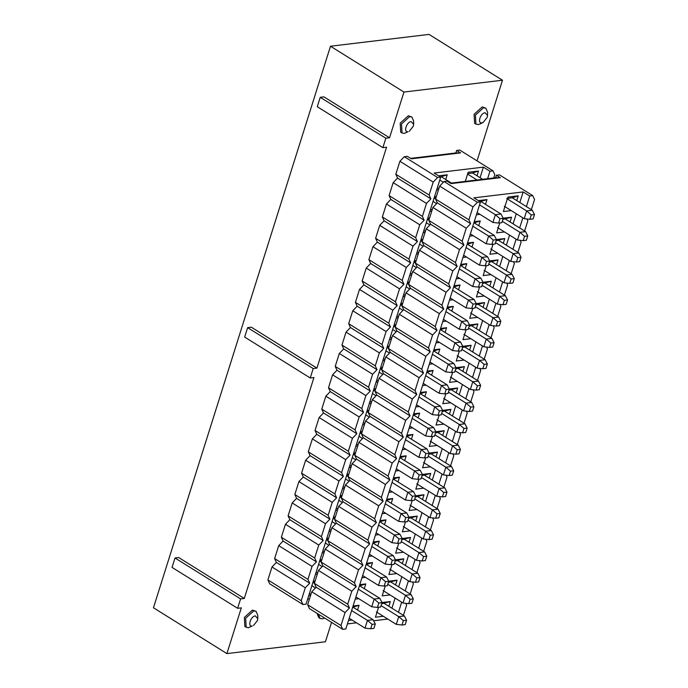 <?xml version="1.0" encoding="UTF-8"?>
<svg xmlns="http://www.w3.org/2000/svg" width="688" height="688" viewBox="0 0 688 688"><rect width="100%" height="100%" fill="white"/><g stroke="black" fill="none" stroke-linecap="round" stroke-linejoin="round"><path stroke-width="1.03" d="M487.517 115.472L487.19 117.338L483.191 122.412L481.901 122.825C477.042 123.711 480.413 113.004 485.083 112.737L487.517 115.472L487.577 112.299L485.84 108.188L483.526 107.741L475.417 115.085L475.907 124.107L478.22 124.554L480.362 123.857M413.626 124.347L413.677 121.174L411.94 117.063L409.627 116.616L401.525 123.96L402.016 132.973L404.329 133.429L408.01 131.7C403.142 132.586 406.522 121.871 411.192 121.613L413.626 124.347L413.299 126.214L409.291 131.288M257.776 618.641L257.828 615.468L256.091 611.357L253.777 610.91L245.676 618.254L246.166 627.267L248.48 627.723L252.161 625.994C247.293 626.88 250.673 616.164 255.343 615.906L257.776 618.641L257.45 620.507L253.442 625.581M175.01 557.985L178.699 557.538L244.283 598.457L313.943 377.531L310.245 377.979L244.661 337.06L247.637 327.651L251.326 327.204L316.91 368.123L386.561 147.198L382.872 147.645L317.288 106.726L320.255 97.318L323.953 96.87L389.537 137.789L403.951 92.054L330.498 46.234L153.45 607.771L226.902 653.6L241.316 607.865L237.627 608.312L172.043 567.394L175.01 557.985L240.594 598.895L244.283 598.457M247.637 327.651L313.212 368.562L310.245 377.979M316.91 368.123L313.212 368.562M320.255 97.318L385.839 138.228L382.872 147.645M389.537 137.789L385.839 138.228M477.051 160.872L502.481 80.229L403.951 92.054M502.481 80.229L429.028 34.4L330.498 46.234M226.902 653.6L325.424 641.766L331.539 622.373M240.594 598.895L237.627 608.312M246.166 627.267L244.851 626.45L244.36 617.437L252.47 610.093L256.091 611.357M324.659 618.082L322.371 618.847L320.058 618.4L318.75 617.583L317.013 613.309M320.058 618.4L318.32 614.126M402.016 132.982L400.7 132.156L400.21 123.143L408.319 115.799L411.94 117.063M475.907 124.107L474.6 123.29L474.101 114.268L482.211 106.924L485.84 108.188M440.698 177.134L306.048 604.176L302.969 604.546L269.653 583.759L267.899 579.924L271.984 566.981L276.387 562.406L274.632 558.579L278.717 545.627L283.121 541.06L281.366 537.225L285.451 524.282L289.854 519.707L288.1 515.871L292.176 502.928L296.588 498.353L294.834 494.517L298.91 481.574L303.313 476.999L301.559 473.163L305.644 460.22L310.047 455.645L308.293 451.818L312.378 438.867L316.781 434.3L315.027 430.464L319.112 417.521L323.515 412.946L321.76 409.111L325.845 396.168L330.249 391.592L328.494 387.757L332.571 374.814L336.982 370.239L335.228 366.403L339.304 353.46L343.708 348.885L341.953 345.058L346.038 332.106L350.441 327.54L348.687 323.704L352.772 310.752L357.175 306.186L355.421 302.35L359.506 289.407L363.909 284.832L362.155 280.996L366.24 268.053L370.643 263.478L368.888 259.643L372.965 246.7L377.368 242.124L375.622 238.297L379.699 225.346L384.102 220.779L382.347 216.944L386.432 203.992L390.836 199.425L389.081 195.59L393.166 182.647L397.569 178.072L395.815 174.236L399.9 161.293L404.303 156.718L437.62 177.504L440.698 177.134L434.137 173.041L483.397 167.132L489.959 171.217L487.594 178.725M410.641 158.386L455.852 152.96L456.643 150.431L460.582 152.891L411.312 158.808L407.382 156.348L404.303 156.718M493.752 177.986L494.792 174.683L493.038 170.848L459.722 150.061L456.643 150.431M399.9 161.293L433.216 182.079L429.131 195.022L430.886 198.858L426.483 203.433L422.398 216.376L424.152 220.212L419.749 224.778L415.664 237.73L417.418 241.557L413.015 246.132L408.93 259.084L410.684 262.911L406.281 267.486L402.205 280.429L403.959 284.264L399.547 288.84L395.471 301.783L397.225 305.618L392.822 310.193L388.737 323.136L390.492 326.972L386.088 331.539L382.003 344.49L383.758 348.317L379.355 352.892L375.27 365.844L377.024 369.671L372.621 374.246L368.544 387.189L370.29 391.025L365.887 395.6L361.811 408.543L363.565 412.379L359.162 416.954L355.077 429.897L356.831 433.732L352.428 438.299L348.343 451.251L350.097 455.086L345.694 459.653L341.609 472.604L343.364 476.431L338.96 481.007L334.875 493.95L336.63 497.785L332.227 502.36L328.15 515.303L329.896 519.139L325.493 523.714L321.416 536.657L288.1 515.871M325.493 523.714L292.176 502.928M329.896 519.139L296.588 498.353M328.15 515.303L294.834 494.517M332.227 502.36L298.91 481.574M336.63 497.785L303.313 476.999M334.875 493.95L301.559 473.163M338.96 481.007L305.644 460.22M343.364 476.431L310.047 455.645M341.609 472.604L308.293 451.818M345.694 459.653L312.378 438.867M350.097 455.086L316.781 434.3M348.343 451.251L315.027 430.464M352.428 438.299L319.112 417.521M356.831 433.732L323.515 412.946M355.077 429.897L321.76 409.111M359.162 416.954L325.845 396.168M363.565 412.379L330.249 391.592M361.811 408.543L328.494 387.757M365.887 395.6L332.571 374.814M370.29 391.025L336.982 370.239M368.544 387.189L335.228 366.403M372.621 374.246L339.304 353.46M377.024 369.671L343.708 348.885M375.27 365.844L341.953 345.058M379.355 352.892L346.038 332.106M383.758 348.317L350.441 327.54M382.003 344.49L348.687 323.704M386.088 331.539L352.772 310.752M390.492 326.972L357.175 306.186M388.737 323.136L355.421 302.35M392.822 310.193L359.506 289.407M397.225 305.618L363.909 284.832M395.471 301.783L362.155 280.996M399.547 288.84L366.24 268.053M403.959 284.264L370.643 263.478M402.205 280.429L368.888 259.643M406.281 267.486L372.965 246.7M410.684 262.911L377.368 242.124M408.93 259.084L375.622 238.297M413.015 246.132L379.699 225.346M417.418 241.557L384.102 220.779M415.664 237.73L382.347 216.944M419.749 224.778L386.432 203.992M424.152 220.212L390.836 199.425M422.398 216.376L389.081 195.59M426.483 203.433L393.166 182.647M430.886 198.858L397.569 178.072M429.131 195.022L395.815 174.236M433.216 182.079L437.62 177.504M493.038 170.848L489.959 171.217M455.852 152.96L460.582 152.891M309.505 598.887L307.648 599.11M321.416 536.657L323.171 540.493L318.768 545.059L314.683 558.011L316.437 561.847L312.034 566.413L307.949 579.365L309.703 583.192L305.3 587.767L301.215 600.71L267.899 579.924M301.215 600.71L302.969 604.546M305.3 587.767L271.984 566.981M309.703 583.192L276.387 562.406M307.949 579.365L274.632 558.579M312.034 566.413L278.717 545.627M316.437 561.847L283.121 541.06M314.683 558.011L281.366 537.225M318.768 545.059L285.451 524.282M323.171 540.493L289.854 519.707M483.397 167.132L480.069 177.685M438.514 189.742L436.648 189.965M438.591 175.827L447.217 174.786L445.721 179.525M431.78 211.096L429.914 211.319M434.472 196.863L436.338 196.639M425.046 232.449L423.189 232.673M427.747 218.216L429.604 217.993M418.313 253.803L416.455 254.027M421.013 239.57L422.871 239.347M411.579 275.157L409.721 275.381M414.279 260.915L416.137 260.692M404.845 296.502L402.987 296.726M407.545 282.269L409.403 282.046M398.12 317.856L396.254 318.08M400.812 303.623L402.678 303.399M391.386 339.21L389.52 339.433M394.078 324.977L395.944 324.753M384.652 360.564L382.795 360.787M387.353 346.331L389.21 346.107M377.918 381.917L376.061 382.141M380.619 367.676L382.476 367.452M371.185 403.271L369.327 403.495M373.885 389.03L375.743 388.806M364.451 424.616L362.593 424.84M367.151 410.383L369.017 410.16M357.726 445.97L355.859 446.194M360.417 431.737L362.284 431.514M350.992 467.324L349.126 467.548M353.692 453.091L355.55 452.867M344.258 488.678L342.4 488.901M346.958 474.436L348.816 474.213M337.524 510.032L335.667 510.255M340.225 495.79L342.082 495.566M330.79 531.377L328.933 531.6M333.491 517.144L335.348 516.92M324.057 552.731L322.199 552.954M326.757 538.498L328.623 538.274M317.331 574.084L315.465 574.308M320.023 559.851L321.889 559.628M465.269 181.408L468.15 172.275L478.495 171.037L477.008 175.767M310.598 595.438L308.731 595.662M313.298 581.197L315.156 580.982M451.405 183.068L441.352 176.79L440.277 176.876M441.223 176.764L447.217 174.786M435.659 198.798L434.068 198.161M434.489 198.11L436.029 197.602M428.925 220.151L427.334 219.515M427.755 219.463L429.303 218.956M422.191 241.497L420.6 240.869M421.022 240.817L422.57 240.31M415.457 262.85L413.866 262.223M414.288 262.171L415.836 261.664M408.724 284.204L407.133 283.568M407.563 283.525L409.102 283.017M401.998 305.558L400.407 304.922M400.829 304.87L402.368 304.363M395.265 326.912L393.674 326.275M394.095 326.224L395.634 325.716M388.531 348.257L386.94 347.629M387.361 347.578L388.909 347.07M381.797 369.611L380.206 368.983M380.627 368.931L382.175 368.424M375.063 390.965L373.472 390.328M373.902 390.285L375.442 389.778M368.329 412.318L366.738 411.682M367.168 411.63L368.708 411.123M361.604 433.672L360.013 433.036M360.435 432.984L361.974 432.477M354.87 455.017L353.279 454.39M353.701 454.338L355.24 453.831M348.137 476.371L346.546 475.743M346.967 475.692L348.515 475.184M341.403 497.725L339.812 497.097M340.233 497.046L341.781 496.538M334.669 519.079L333.078 518.442M333.508 518.391L335.047 517.883M327.944 540.433L326.353 539.796M326.774 539.745L328.314 539.237M321.21 561.778L319.619 561.15M320.04 561.098L321.58 560.591M482.692 179.319L472.63 173.041L467.737 173.574M472.501 173.006L478.495 171.037M314.476 583.132L312.885 582.504M313.307 582.452L314.855 581.945M498.619 223.067L499.995 218.698L503.203 218.311L501.827 222.68L498.619 223.067L492.926 222.439L477.111 212.575M438.841 188.701L437.344 187.764M443.356 182.26L439.787 180.032M491.886 244.421L493.27 240.052L496.469 239.665L495.093 244.034L491.886 244.421L486.192 243.793L470.377 233.929M432.107 210.055L430.611 209.118M436.622 203.614L433.053 201.386M485.16 265.774L486.536 261.397L489.736 261.019L488.36 265.387L485.16 265.774L479.459 265.147L463.643 255.274M425.373 231.4L423.877 230.471M429.888 224.967L426.319 222.74M478.427 287.128L479.803 282.751L483.002 282.372L481.626 286.741L478.427 287.128L472.725 286.5L456.909 276.628M418.639 252.754L417.143 251.825M423.163 246.321L419.585 244.085M471.693 308.473L473.069 304.105L476.277 303.718L474.892 308.095L471.693 308.473L466 307.854L450.176 297.981M411.914 274.108L410.418 273.17M416.429 267.666L412.852 265.439M464.959 329.827L466.335 325.458L469.543 325.071L468.158 329.44L464.959 329.827L459.266 329.199L443.442 319.335M405.18 295.462L403.684 294.524M409.695 289.02L406.118 286.793M458.225 351.181L459.61 346.812L462.809 346.425L461.433 350.794L458.225 351.181L452.532 350.553L436.717 340.689M398.447 316.815L396.95 315.878M402.962 310.374L399.393 308.147M451.491 372.535L452.876 368.157L456.075 367.779L454.699 372.148L451.491 372.535L445.798 371.907L429.983 362.034M391.713 338.161L390.216 337.232M396.228 331.728L392.659 329.5M444.766 393.889L446.142 389.511L449.341 389.133L447.965 393.502L444.766 393.889L439.064 393.261L423.249 383.388M384.979 359.514L383.483 358.586M389.494 353.082L385.925 350.846M438.032 415.234L439.408 410.865L442.608 410.478L441.232 414.855L438.032 415.234L432.331 414.615L416.515 404.742M378.245 380.868L376.757 379.931M382.769 374.427L379.191 372.199M431.299 436.588L432.675 432.219L435.882 431.832L434.498 436.201L431.299 436.588L425.605 435.96L409.781 426.096M371.52 402.222L370.024 401.285M376.035 395.781L372.457 393.553M424.565 457.941L425.941 453.573L429.149 453.186L427.764 457.554L424.565 457.941L418.872 457.314L403.048 447.449M364.786 423.576L363.29 422.638M369.301 417.134L365.724 414.907M417.831 479.295L419.216 474.918L422.415 474.539L421.039 478.908L417.831 479.295L412.138 478.667L396.322 468.795M358.052 444.921L356.556 443.992M362.567 438.488L358.998 436.261M411.097 500.649L412.482 496.272L415.681 495.893L414.305 500.262L411.097 500.649L405.404 500.021L389.589 490.148M351.319 466.275L349.822 465.346M355.834 459.842L352.265 457.606M404.372 521.994L405.748 517.625L408.947 517.238L407.571 521.616L404.372 521.994L398.67 521.375L382.855 511.502M344.585 487.629L343.088 486.691M349.1 481.187L345.531 478.96M397.638 543.348L399.014 538.979L402.213 538.592L400.837 542.961L397.638 543.348L391.936 542.72L376.121 532.856M337.86 508.982L336.363 508.045M342.375 502.541L338.797 500.314M390.904 564.702L392.28 560.333L395.488 559.946L394.104 564.315L390.904 564.702L385.211 564.074L369.387 554.21M331.126 530.336L329.629 529.399M335.641 523.895L332.063 521.667M384.171 586.056L385.547 581.678L388.754 581.3L387.378 585.669L384.171 586.056L378.477 585.428L362.653 575.555M324.392 551.681L322.896 550.753M328.907 545.249L325.329 543.021M377.437 607.409L378.821 603.032L382.021 602.654L380.645 607.022L377.437 607.409L371.744 606.782L355.928 596.909M317.658 573.035L316.162 572.106M322.173 566.602L318.604 564.366M529.906 219.309L531.282 214.94L534.481 214.553L533.105 218.93L529.906 219.309L524.204 218.689L504.287 206.262M477.025 179.998L467.573 174.098M523.172 240.662L524.548 236.294L527.748 235.907L526.372 240.275L523.172 240.662L517.471 240.035L497.553 227.608M516.439 262.016L517.815 257.647L521.022 257.26L519.638 261.629L516.439 262.016L510.745 261.388L490.828 248.961M509.705 283.37L511.081 278.993L514.289 278.614L512.904 282.983L509.705 283.37L504.012 282.742L484.094 270.315M502.971 304.724L504.356 300.346L507.555 299.968L506.179 304.337L502.971 304.724L497.278 304.096L477.36 291.669M496.237 326.069L497.622 321.7L500.821 321.313L499.445 325.691L496.237 326.069L490.544 325.45L470.626 313.023M489.512 347.423L490.888 343.054L494.087 342.667L492.711 347.036L489.512 347.423L483.81 346.795L463.893 334.368M482.778 368.777L484.154 364.408L487.353 364.021L485.977 368.39L482.778 368.777L477.076 368.149L457.159 355.722M476.044 390.13L477.42 385.762L480.628 385.375L479.244 389.743L476.044 390.13L470.351 389.503L450.434 377.076M469.311 411.484L470.687 407.107L473.894 406.728L472.518 411.097L469.311 411.484L463.617 410.856L443.7 398.429M462.577 432.829L463.961 428.461L467.161 428.074L465.785 432.451L462.577 432.829L456.884 432.21L436.966 419.783M455.852 454.183L457.228 449.814L460.427 449.427L459.051 453.805L455.852 454.183L450.15 453.555L430.232 441.137M449.118 475.537L450.494 471.168L453.693 470.781L452.317 475.15L449.118 475.537L443.416 474.909L423.498 462.482M442.384 496.891L443.76 492.522L446.959 492.135L445.583 496.504L442.384 496.891L436.682 496.263L416.773 483.836M435.65 518.245L437.026 513.867L440.234 513.489L438.849 517.858L435.65 518.245L429.957 517.617L410.039 505.19M428.916 539.59L430.301 535.221L433.5 534.834L432.124 539.211L428.916 539.59L423.223 538.971L403.306 526.544M422.183 560.944L423.567 556.575L426.766 556.188L425.39 560.565L422.183 560.944L416.489 560.316L396.572 547.897M415.457 582.297L416.833 577.929L420.033 577.542L418.657 581.91L415.457 582.297L409.756 581.67L389.838 569.243M408.724 603.651L410.1 599.282L413.299 598.895L411.923 603.264L408.724 603.651L403.022 603.023L383.104 590.596M401.99 625.005L403.366 620.628L406.574 620.249L405.189 624.618L401.99 625.005L396.297 624.377L376.379 611.95M370.712 628.755L372.088 624.386L375.287 623.999L373.911 628.376L370.712 628.755L365.01 628.135L349.194 618.263M310.924 594.389L309.428 593.46M315.439 587.948L311.87 585.72M450.408 183.189L495.609 177.762L496.409 175.242L500.339 177.693L451.079 183.61L447.14 181.159L444.061 181.529L477.377 202.315L480.456 201.945L473.903 197.852L523.164 191.935L529.717 196.028L526.397 206.581M531.342 209.668L534.55 199.494L532.804 195.659L499.488 174.872L496.409 175.242M480.456 201.945L345.815 628.987L342.736 629.357L309.419 608.57L307.665 604.735L311.75 591.792L316.153 587.217L314.399 583.381L318.475 570.438L322.878 565.863L321.133 562.027L325.209 549.084L329.612 544.509L327.858 540.682L331.943 527.73L336.346 523.164L334.592 519.328L338.677 506.385L343.08 501.81L341.325 497.974L345.41 485.031L349.814 480.456L348.059 476.621L352.136 463.678L356.547 459.102L354.793 455.267L358.869 442.324L363.273 437.749L361.518 433.922L365.603 420.97L370.006 416.403L368.252 412.568L372.337 399.625L376.74 395.05L374.986 391.214L379.071 378.271L383.474 373.696L381.72 369.86L385.805 356.917L390.208 352.342L388.453 348.506L392.53 335.563L396.942 330.988L395.187 327.161L399.264 314.21L403.667 309.643L401.912 305.807L405.997 292.856L410.401 288.289L408.646 284.454L412.731 271.511L417.134 266.935L415.38 263.1L419.465 250.157L423.868 245.582L422.114 241.746L426.199 228.803L430.602 224.228L428.848 220.401L432.924 207.449L437.327 202.883L435.581 199.047L439.658 186.095L444.061 181.529M480.043 201.679L486.975 199.597L485.487 204.327M480.981 201.567L501.027 214.028L495.36 214.708L479.545 204.843M492.926 222.439L495.36 214.708L499.995 218.698M473.826 222.972L480.241 220.951L478.753 225.681M474.256 222.921L494.294 235.382L488.635 236.061L472.811 226.189M486.192 243.793L488.635 236.061L493.27 240.052M467.092 244.326L473.516 242.305L472.02 247.035M467.522 244.274L487.56 256.736L481.901 257.415L466.077 247.542M479.459 265.147L481.901 257.415L486.536 261.397M460.367 265.671L466.782 263.65L465.286 268.389M460.788 265.628L480.835 278.081L475.167 278.76L459.352 268.896M472.725 286.5L475.167 278.76L479.803 282.751M453.633 287.025L460.048 285.004L458.552 289.743M454.054 286.973L474.101 299.435L468.433 300.114L452.618 290.25M466 307.854L468.433 300.114L473.069 304.105M446.899 308.379L453.315 306.358L451.827 311.088M447.32 308.327L467.367 320.789L461.7 321.468L445.884 311.604M459.266 329.199L461.7 321.468L466.335 325.458M440.165 329.733L446.581 327.712L445.093 332.442M440.587 329.681L460.633 342.142L454.966 342.822L439.15 332.949M452.532 350.553L454.966 342.822L459.61 346.812M433.431 351.086L439.847 349.065L438.359 353.795M433.861 351.035L453.899 363.496L448.241 364.176L432.417 354.303M445.798 371.907L448.241 364.176L452.876 368.157M426.706 372.432L433.122 370.411L431.625 375.149M427.128 372.389L447.166 384.841L441.507 385.521L425.683 375.657M439.064 393.261L441.507 385.521L446.142 389.511M419.972 393.785L426.388 391.764L424.892 396.503M420.394 393.734L440.44 406.195L434.773 406.875L418.958 397.01M432.331 414.615L434.773 406.875L439.408 410.865M413.239 415.139L419.654 413.118L418.158 417.848M413.66 415.088L433.707 427.549L428.039 428.228L412.224 418.364M425.605 435.96L428.039 428.228L432.675 432.219M406.505 436.493L412.92 434.472L411.433 439.202M406.926 436.441L426.973 448.903L421.305 449.582L405.49 439.709M418.872 457.314L421.305 449.582L425.941 453.573M399.771 457.847L406.187 455.826L404.699 460.556M400.192 457.795L420.239 470.257L414.572 470.936L398.756 461.063M412.138 478.667L414.572 470.936L419.216 474.918M393.037 479.192L399.453 477.171L397.965 481.91M393.467 479.149L413.505 491.602L407.846 492.29L392.022 482.417M405.404 500.021L407.846 492.29L412.482 496.272M386.312 500.546L392.728 498.525L391.231 503.263M386.733 500.494L406.78 512.956L401.113 513.635L385.297 503.771M398.67 521.375L401.113 513.635L405.748 517.625M379.578 521.9L385.994 519.879L384.497 524.609M380 521.848L400.046 534.309L394.379 534.989L378.563 525.125M391.936 542.72L394.379 534.989L399.014 538.979M372.844 543.253L379.26 541.232L377.764 545.962M373.266 543.202L393.312 555.663L387.645 556.343L371.83 546.47M385.211 564.074L387.645 556.343L392.28 560.333M366.111 564.607L372.526 562.586L371.038 567.316M366.532 564.556L386.579 577.017L380.911 577.696L365.096 567.824M378.477 585.428L380.911 577.696L385.547 581.678M359.377 585.961L365.792 583.931L364.305 588.67M359.798 585.909L379.845 598.362L374.177 599.05L358.362 589.177M371.744 606.782L374.177 599.05L378.821 603.032M507.503 198.385L512.268 197.809L518.262 195.839L516.765 200.578M512.268 197.809L532.314 210.27L526.647 210.949L506.729 198.522M524.204 218.689L526.647 210.949L531.282 214.94M511.236 210.597L503.358 211.543L507.916 197.086L518.262 195.839M502.833 219.489L511.528 217.193L510.032 221.923M505.534 219.162L525.58 231.624L519.913 232.303L502.266 221.295M517.471 240.035L519.913 232.303L524.548 236.294M504.51 231.951L496.624 232.897L499.763 222.929M496.1 240.843L504.794 238.547L503.298 243.277M498.8 240.516L518.847 252.978L513.179 253.657L495.532 242.64M510.745 261.388L513.179 253.657L517.815 257.647M497.777 253.296L489.89 254.25L493.029 244.283M489.366 262.197L498.06 259.901L496.573 264.631M492.066 261.87L512.113 274.331L506.445 275.011L488.798 263.994M504.012 282.742L506.445 275.011L511.081 278.993M491.043 274.65L483.157 275.596L486.296 265.637M482.632 283.542L491.327 281.246L489.839 285.984M485.332 283.224L505.379 295.677L499.712 296.365L482.064 285.348M497.278 304.096L499.712 296.365L504.356 300.346M484.309 296.003L476.423 296.949L479.57 286.991M475.898 304.896L484.593 302.6L483.105 307.338M478.607 304.569L498.645 317.03L492.986 317.71L475.331 306.702M490.544 325.45L492.986 317.71L497.622 321.7M477.575 317.357L469.689 318.303L472.837 308.336M469.173 326.25L477.868 323.953L476.371 328.683M471.873 325.923L491.92 338.384L486.253 339.064L468.597 328.056M483.81 346.795L486.253 339.064L490.888 343.054M470.841 338.711L462.964 339.657L466.103 329.69M462.439 347.603L471.134 345.307L469.637 350.037M465.14 347.277L485.186 359.738L479.519 360.417L461.872 349.401M477.076 368.149L479.519 360.417L484.154 364.408M464.116 360.056L456.23 361.011L459.369 351.043M455.705 368.957L464.4 366.661L462.904 371.391M458.406 368.63L478.452 381.092L472.785 381.771L455.138 370.755M470.351 389.503L472.785 381.771L477.42 385.762M457.382 381.41L449.496 382.356L452.635 372.397M448.972 390.302L457.666 388.006L456.178 392.745M451.672 389.984L471.719 402.437L466.051 403.125L448.404 392.108M463.617 410.856L466.051 403.125L470.687 407.107M450.649 402.764L442.762 403.71L445.901 393.751M442.238 411.656L450.932 409.36L449.445 414.099M444.938 411.329L464.985 423.791L459.326 424.47L441.67 413.462M456.884 432.21L459.326 424.47L463.961 428.461M443.915 424.118L436.029 425.064L439.176 415.096M435.504 433.01L444.207 430.714L442.711 435.444M438.213 432.683L458.251 445.145L452.592 445.824L434.936 434.816M450.15 453.555L452.592 445.824L457.228 449.814M437.181 445.471L429.295 446.417L432.442 436.45M428.779 454.364L437.473 452.068L435.977 456.798M431.479 454.037L451.526 466.498L445.858 467.178L428.203 456.161M443.416 474.909L445.858 467.178L450.494 471.168M430.447 466.817L422.57 467.771L425.709 457.804M422.045 475.718L430.74 473.421L429.243 478.151M424.745 475.391L444.792 487.852L439.125 488.532L421.477 477.515M436.682 496.263L439.125 488.532L443.76 492.522M423.722 488.17L415.836 489.116L418.975 479.158M415.311 497.063L424.006 494.767L422.518 499.505M418.012 496.745L438.058 509.197L432.391 509.885L414.744 498.869M429.957 517.617L432.391 509.885L437.026 513.867M416.988 509.524L409.102 510.47L412.241 500.511M408.577 518.417L417.272 516.12L415.784 520.859M411.278 518.09L431.324 530.551L425.657 531.231L408.01 520.223M423.223 538.971L425.657 531.231L430.301 535.221M410.254 530.878L402.368 531.824L405.507 521.857M401.844 539.77L410.538 537.474L409.05 542.204M404.553 539.444L424.591 551.905L418.932 552.584L401.276 541.576M416.489 560.316L418.932 552.584L423.567 556.575M403.521 552.232L395.634 553.178L398.782 543.21M395.11 561.124L403.813 558.828L402.317 563.558M397.819 560.797L417.857 573.259L412.198 573.938L394.542 562.93M409.756 581.67L412.198 573.938L416.833 577.929M396.787 573.586L388.909 574.532L392.048 564.564M388.385 582.478L397.079 580.182L395.583 584.912M391.085 582.151L411.132 594.613L405.464 595.292L387.817 584.275M403.022 603.023L405.464 595.292L410.1 599.282M390.053 594.931L382.175 595.877L385.314 585.918M381.651 603.823L390.345 601.527L388.849 606.266M384.351 603.505L404.398 615.966L398.73 616.646L381.083 605.629M396.297 624.377L398.73 616.646L403.366 620.628M383.328 616.285L375.442 617.231L378.581 607.272M352.643 607.306L359.067 605.285L357.571 610.024M353.073 607.255L373.111 619.716L367.452 620.395L351.628 610.531M365.01 628.135L367.452 620.395L372.088 624.386M495.609 177.762L500.339 177.693M532.804 195.659L529.717 196.028M524.609 231.022L527.825 220.839L526.974 218.99M517.883 252.376L521.091 242.193L520.24 240.344M511.15 273.729L514.357 263.547L513.506 261.698M504.416 295.075L507.624 284.901L506.781 283.043M497.682 316.428L500.89 306.255L500.047 304.397M490.948 337.782L494.156 327.6L493.313 325.751M484.214 359.136L487.431 348.954L486.579 347.105M477.489 380.49L480.697 370.307L479.846 368.458M470.755 401.835L473.963 391.661L473.112 389.804M464.022 423.189L467.229 413.015L466.387 411.157M457.288 444.543L460.496 434.369L459.653 432.511M450.554 465.896L453.77 455.714L452.919 453.865M443.829 487.25L447.037 477.068L446.185 475.219M437.095 508.595L440.303 498.422L439.451 496.564M430.361 529.949L433.569 519.775L432.718 517.918M423.627 551.303L426.835 541.129L425.992 539.272M416.894 572.657L420.101 562.474L419.259 560.625M410.16 594.011L413.376 583.828L412.525 581.979M403.435 615.356L406.642 605.182L405.791 603.324M387.783 619.062L373.644 620.765M356.504 622.821L347.414 623.913M439.658 186.095L472.974 206.882L468.898 219.833L470.644 223.66L466.24 228.235L462.164 241.187L463.918 245.014L459.507 249.589L455.43 262.532L457.185 266.368L452.781 270.943L448.696 283.886L450.451 287.722L446.048 292.297L441.963 305.24L443.717 309.075L439.314 313.642L435.229 326.594L436.983 330.421L432.58 334.996L428.504 347.947L430.249 351.774L425.846 356.35L421.77 369.293L423.524 373.128L419.121 377.703L415.036 390.646L416.79 394.482L412.387 399.057L408.302 412L410.057 415.836L405.653 420.402L401.568 433.354L403.323 437.19L398.92 441.756L394.835 454.708L396.589 458.535L392.186 463.11L388.109 476.053L389.864 479.889L385.452 484.464L381.376 497.407L383.13 501.242L378.727 505.818L374.642 518.761L376.396 522.596L371.993 527.163L367.908 540.114L369.662 543.95L365.259 548.517L361.174 561.468L362.929 565.295L358.525 569.87L354.44 582.813L356.195 586.649L351.792 591.224L347.715 604.167L349.47 608.003L345.058 612.578L340.981 625.521L307.665 604.735M340.981 625.521L342.736 629.357M345.058 612.578L311.75 591.792M349.47 608.003L316.153 587.217M347.715 604.167L314.399 583.381M351.792 591.224L318.475 570.438M356.195 586.649L322.878 565.863M354.44 582.813L321.133 562.027M358.525 569.87L325.209 549.084M362.929 565.295L329.612 544.509M361.174 561.468L327.858 540.682M365.259 548.517L331.943 527.73M369.662 543.95L336.346 523.164M367.908 540.114L334.592 519.328M371.993 527.163L338.677 506.385M376.396 522.596L343.08 501.81M374.642 518.761L341.325 497.974M378.727 505.818L345.41 485.031M383.13 501.242L349.814 480.456M381.376 497.407L348.059 476.621M385.452 484.464L352.136 463.678M389.864 479.889L356.547 459.102M388.109 476.053L354.793 455.267M392.186 463.11L358.869 442.324M396.589 458.535L363.273 437.749M394.835 454.708L361.518 433.922M398.92 441.756L365.603 420.97M403.323 437.19L370.006 416.403M401.568 433.354L368.252 412.568M405.653 420.402L372.337 399.625M410.057 415.836L376.74 395.05M408.302 412L374.986 391.214M412.387 399.057L379.071 378.271M416.79 394.482L383.474 373.696M415.036 390.646L381.72 369.86M419.121 377.703L385.805 356.917M423.524 373.128L390.208 352.342M421.77 369.293L388.453 348.506M425.846 356.35L392.53 335.563M430.249 351.774L396.942 330.988M428.504 347.947L395.187 327.161M432.58 334.996L399.264 314.21M436.983 330.421L403.667 309.643M435.229 326.594L401.912 305.807M439.314 313.642L405.997 292.856M443.717 309.075L410.401 288.289M441.963 305.24L408.646 284.454M446.048 292.297L412.731 271.511M450.451 287.722L417.134 266.935M448.696 283.886L415.38 263.1M452.781 270.943L419.465 250.157M457.185 266.368L423.868 245.582M455.43 262.532L422.114 241.746M459.507 249.589L426.199 228.803M463.918 245.014L430.602 224.228M462.164 241.187L428.848 220.401M466.24 228.235L432.924 207.449M470.644 223.66L437.327 202.883M468.898 219.833L435.581 199.047M472.974 206.882L477.377 202.315M479.957 214.355L476.414 214.776M523.164 191.935L519.836 202.487M516.284 213.744L513.102 223.841M509.559 235.098L506.368 245.195M502.825 256.452L499.643 266.548M496.091 277.797L492.909 287.894M489.357 299.151L486.175 309.247M482.623 320.505L479.441 330.601M475.89 341.859L472.708 351.955M469.164 363.212L465.974 373.309M462.431 384.558L459.249 394.654M455.697 405.911L452.515 416.008M448.963 427.265L445.781 437.362M442.229 448.619L439.047 458.715M435.495 469.973L432.313 480.069M428.77 491.327L425.58 501.423M422.036 512.672L418.854 522.768M415.303 534.026L412.121 544.122M408.569 555.379L405.387 565.476M401.835 576.733L398.653 586.83M395.101 598.087L391.919 608.183M478.358 200.629L486.975 199.597M473.224 235.7L469.68 236.13M474.238 221.674L480.241 220.951M466.49 257.054L462.947 257.484M467.505 243.019L473.516 242.305M459.756 278.408L456.213 278.829M460.771 264.373L466.782 263.65M453.031 299.762L449.479 300.183M454.046 285.726L460.048 285.004M446.297 321.115L442.754 321.537M447.312 307.08L453.315 306.358M439.563 342.461L436.02 342.891M440.578 328.434L446.581 327.712M432.829 363.814L429.286 364.244M433.844 349.779L439.847 349.065M426.096 385.168L422.552 385.59M427.11 371.133L433.122 370.411M419.362 406.522L415.819 406.943M420.377 392.487L426.388 391.764M412.637 427.876L409.085 428.297M413.651 413.841L419.654 413.118M405.903 449.221L402.36 449.651M406.918 435.194L412.92 434.472M399.169 470.575L395.626 471.005M400.184 456.54L406.187 455.826M392.435 491.929L388.892 492.359M393.45 477.893L399.453 477.171M385.701 513.282L382.158 513.704M386.716 499.247L392.728 498.525M378.976 534.636L375.424 535.058M379.982 520.601L385.994 519.879M372.242 555.981L368.699 556.411M373.257 541.955L379.26 541.232M365.509 577.335L361.965 577.765M366.523 563.3L372.526 562.586M358.775 598.689L355.232 599.119M359.79 584.654L365.792 583.931M503.143 218.199L511.528 217.193M496.409 239.553L504.794 238.547M489.684 260.907L498.06 259.901M482.95 282.252L491.327 281.246M476.216 303.606L484.593 302.6M469.483 324.96L477.868 323.953M462.749 346.313L471.134 345.307M456.015 367.667L464.4 366.661M449.29 389.012L457.666 388.006M442.556 410.366L450.932 409.36M435.822 431.72L444.207 430.714M429.088 453.074L437.473 452.068M422.355 474.428L430.74 473.421M415.621 495.773L424.006 494.767M408.896 517.127L417.272 516.12M402.162 538.48L410.538 537.474M395.428 559.834L403.813 558.828M388.694 581.188L397.079 580.182M381.96 602.542L390.345 601.527M352.041 620.043L348.498 620.464M353.056 606.008L359.067 605.285M503.203 218.311L501.027 214.028M496.469 239.665L494.294 235.382M489.736 261.019L487.56 256.736M483.002 282.372L480.835 278.081M476.277 303.718L474.101 299.435M469.543 325.071L467.367 320.789M462.809 346.425L460.633 342.142M456.075 367.779L453.899 363.496M449.341 389.133L447.166 384.841M442.608 410.478L440.44 406.195M435.882 431.832L433.707 427.549M429.149 453.186L426.973 448.903M422.415 474.539L420.239 470.257M415.681 495.893L413.505 491.602M408.947 517.238L406.78 512.956M402.213 538.592L400.046 534.309M395.488 559.946L393.312 555.663M388.754 581.3L386.579 577.017M382.021 602.654L379.845 598.362M534.481 214.553L532.314 210.27M527.748 235.907L525.58 231.624M521.022 257.26L518.847 252.978M514.289 278.614L512.113 274.331M507.555 299.968L505.379 295.677M500.821 321.313L498.645 317.03M494.087 342.667L491.92 338.384M487.353 364.021L485.186 359.738M480.628 385.375L478.452 381.092M473.894 406.728L471.719 402.437M467.161 428.074L464.985 423.791M460.427 449.427L458.251 445.145M453.693 470.781L451.526 466.498M446.959 492.135L444.792 487.852M440.234 513.489L438.058 509.197M433.5 534.834L431.324 530.551M426.766 556.188L424.591 551.905M420.033 577.542L417.857 573.259M413.299 598.895L411.132 594.613M406.574 620.249L404.398 615.966M375.287 623.999L373.111 619.716M522.846 217.838L519.664 227.934M516.112 239.192L512.93 249.288M509.378 260.537L506.196 270.633M502.644 281.891L499.462 291.987M495.919 303.245L492.728 313.341M489.185 324.598L486.003 334.695M482.451 345.952L479.269 356.049M475.718 367.297L472.536 377.394M468.984 388.651L465.802 398.748M462.25 410.005L459.068 420.101M455.525 431.359L452.343 441.455M448.791 452.713L445.609 462.809M442.057 474.058L438.875 484.154M435.323 495.412L432.141 505.508M428.59 516.765L425.408 526.862M421.864 538.119L418.674 548.216M415.131 559.473L411.949 569.569M408.397 580.827L405.215 590.923M401.663 602.172L398.481 612.268M483.191 122.412L480.362 123.866"/></g></svg>
